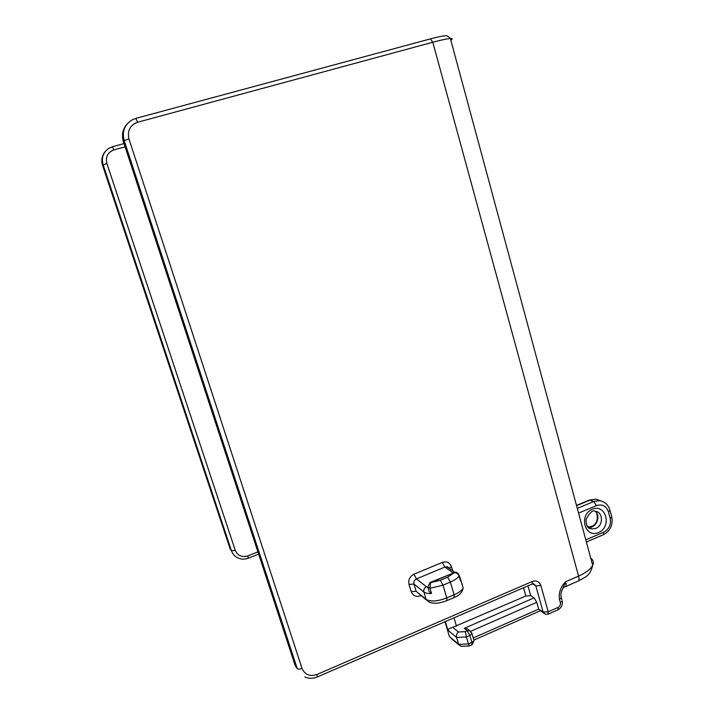 <?xml version="1.0" encoding="UTF-8"?>
<svg xmlns="http://www.w3.org/2000/svg" width="714" height="714" viewBox="0 0 714 714"><rect width="100%" height="100%" fill="white"/><g stroke="black" fill="none" stroke-linecap="round" stroke-linejoin="round"><path stroke-width="1.07" d="M461.173 646.349L458.665 644.385L456.603 637.468L466.438 636.968L468.5 643.921L458.665 644.385L449.374 636.442L448.722 634.264M471.909 644.822L471.909 642.413L474.025 640.681L473.784 639.646L473.909 640.271M471.677 632.675L471.981 633.746L469.857 635.46L467.313 630.757L469.616 630.569L471.981 633.746L474.025 640.681L472.034 644.769L469.562 645.867M470.821 631.238L536.767 602.33L534.108 597.832L464.305 628.32L467.509 628.873L469.821 630.667M464.305 628.32L467.313 630.757L465.314 631.631L458.379 631.997L452.738 627.338C449.9 628.231 448.294 629.168 447.919 630.132L445.357 621.564M452.738 627.338L525.843 596.011L530.743 595.672L534.108 597.832M561.445 591.79L565.586 581.776C560.597 586.89 558.562 592.763 559.473 599.376L560.356 602.554C560.74 604.722 559.963 606.347 558.045 607.427L548.209 611.782L543.175 612.085L538.686 609.14L473.275 637.95M536.767 602.33L538.686 609.14L543.711 613.192M532.519 583.891L535.821 585.926L540.864 585.56L548.209 611.782L548.031 614.236M558.045 607.427L557.982 609.818L548.173 614.165L545.353 614.272L543.175 612.085L535.821 585.926L533.501 583.677L532.091 584.052M559.473 599.376L561.266 597.921L561.017 596.895M458.379 631.997C456.737 633.425 456.148 635.246 456.603 637.468L447.919 630.132M465.314 631.631L466.438 636.968L469.857 635.46L471.909 642.413L468.5 643.921L469.33 645.965M469.036 645.501L469.357 645.965M458.906 574.815L459.129 575.993C458.227 573.761 456.612 572.655 454.274 572.682L430.176 582.454M461.887 583.749L463.163 588.077C461.815 590.496 458.79 592.736 454.095 594.807L446.768 597.93L442.983 585.185L450.338 582.08C454.639 580.223 457.567 578.188 459.129 575.993L460.655 581.205L459.209 575.859C458.334 572.949 456.532 571.834 453.809 572.53M430.06 582.499L430.604 582.615L429.971 588.282L427.873 586.935L430.06 582.499M427.757 587.408L426.419 586.729C424.268 587.89 423.42 589.639 423.875 591.986L426.097 599.394L416.137 591.281L413.95 584.043L423.875 591.986C425.392 593.147 427.945 593.655 431.542 593.521C429.373 592.147 428.329 590.532 428.409 588.675L428.195 588.006M460.673 580.83L459.727 577.644M596.592 512.929C598.216 518.123 597.207 522.327 593.575 525.54L588.238 527.316C596.003 528.833 601.483 515.981 595.11 511.251M452.667 570.843L451.444 566.684L449.177 568.406M449.035 568.299L446.946 566.845L444.849 567.059L442.305 562.427L413.959 574.217L416.432 578.92L444.849 567.059L453.069 572.842M451.444 566.684C449.74 562.516 446.696 561.097 442.305 562.427M540.864 585.56C539.284 581.526 536.428 580.17 532.278 581.482L316.882 674.498C309.849 676.792 304.896 674.766 302.031 668.429L128.948 138.918C127.137 130.733 130.028 125.173 137.632 122.237L432.8 42.251L578.581 576.109L565.586 581.776C566.256 584.364 566.193 585.998 565.399 586.685L578.331 581.017C579.161 580.33 579.241 578.688 578.581 576.109C586.015 572.771 590.71 569.165 592.665 565.301L450.382 38.494C452.605 38.386 452.747 38.922 450.811 40.091M413.959 574.217C409.756 576.457 408.096 579.866 408.997 584.427L411.184 591.647C412.942 595.833 416.039 597.234 420.484 595.842L421.01 595.619M430.604 582.615L454.274 572.682L447.669 577.207L440.333 580.295L430.604 582.615M588.282 527.351L591.799 528.958C589.835 528.226 586.042 529.431 586.105 519.239C589.844 512.447 592.87 509.778 595.199 511.251C603.169 511.831 603.642 525.54 595.806 528.414L591.799 528.958L586.738 525.495M598.528 532.564C612.228 526.87 606.025 503.406 592.29 509.243C578.42 514.928 584.828 538.57 598.528 532.564M578.572 513.116L596.493 505.628C602.277 503.888 606.248 505.923 608.408 511.742L610.167 518.391C611.211 524.647 609.015 529.27 603.589 532.251L585.783 539.838M596.493 505.628L593.771 501.531L577.296 508.395M608.408 511.742L610.051 510.564L609.845 509.805M610.167 518.391L611.809 517.195L610.051 510.564C608.489 505.057 605.053 501.755 599.733 500.648L593.771 501.531L589.478 500.05L576.493 505.441M603.589 532.251L603.375 534.732C610.229 530.93 613.04 525.085 611.809 517.195L611.603 516.436M586.364 541.997L603.214 534.795M576.564 505.699L590.148 500.05L596.083 499.175L600.777 500.853M456.496 626.187L454.015 617.824M523.505 587.765L525.843 596.011M449.374 636.442L444.983 621.724M426.419 586.729L416.432 578.92C414.325 580.045 413.504 581.749 413.95 584.043L408.997 584.427M530.743 595.672L527.967 585.837M560.356 602.554L562.195 601.099C562.757 604.954 561.356 607.864 557.982 609.818L557.821 609.89M561.32 597.913L561.918 600.081M257.915 551.895L247.82 555.858C241.894 557.563 237.708 555.724 235.263 550.351L106.868 163.381C105.386 156.812 107.725 152.323 113.883 149.922L125.084 146.825M460.655 581.205L460.976 580.66L463.163 588.077C462.208 592.486 459.227 595.61 454.238 597.466L454.095 594.807L450.338 582.08L447.669 577.207M446.768 597.93C437.45 601.429 430.56 601.92 426.097 599.394L428.525 601.75C432.961 604.035 439.101 603.651 446.928 600.59L446.768 597.93M431.542 593.521L429.971 588.282L442.983 585.185L440.333 580.295M137.632 122.237L135.812 118.39L430.408 38.886L432.8 42.251C441.314 39.966 447.169 38.708 450.382 38.494C448.312 36.289 446.669 35.414 445.456 35.852C443.572 35.762 438.557 36.771 430.408 38.886L430.194 38.958M590.728 558.134C593.298 560.026 593.941 562.418 592.665 565.301C591.487 571.039 588.836 575.109 584.704 577.492L578.001 581.169M295.132 665.386L123.352 141.55C121.496 135.249 122.549 129.645 126.512 124.736M123.379 141.631L124.191 140.596L297.247 668.616L295.266 665.778M113.883 149.922L112.464 146.754L124.013 143.568L112.482 146.754M109.019 148.209L112.464 146.754L109.019 148.209C103.209 152.189 101.227 157.678 103.084 164.675L231.452 550.753C232.737 554.367 235.156 556.866 238.717 558.259C241.867 559.446 245.072 559.419 248.32 558.178L248.293 558.187M106.868 163.381L102.53 165.3C101.031 160.284 101.861 155.786 105.012 151.814M235.263 550.351L231.452 550.753L230.194 549.093L102.548 165.345M247.82 555.858L248.32 558.178L258.647 554.109M131.546 120.184L135.812 118.39L131.546 120.184C124.37 125.066 121.924 131.876 124.191 140.596L128.948 138.918M302.031 668.429C299.675 669.321 298.086 669.384 297.247 668.616M316.882 674.498L317.302 676.952M532.278 581.482L532.242 583.981L317.364 676.926C313.044 678.746 308.859 678.746 304.807 676.917M411.184 591.647L416.137 591.281L426.32 599.956M420.26 595.012L420.484 595.842M462.431 585.596L462.288 584.043M454.104 597.529L446.803 600.644M564.97 586.837L563.56 587.443M449.293 568.478L449.231 568.282C447.749 566.8 446.991 566.318 446.946 566.845L454.711 572.28M589.612 499.996L596.083 499.175L599.733 500.648M458.87 644.938L451.069 638.343M467.509 628.873L469.616 630.569M474.06 640.012L540.159 610.845M469.143 645.974L461.378 646.34M460.976 580.66L459.289 575.645M563.275 587.89C561.213 591.049 560.544 594.387 561.266 597.913"/></g></svg>
